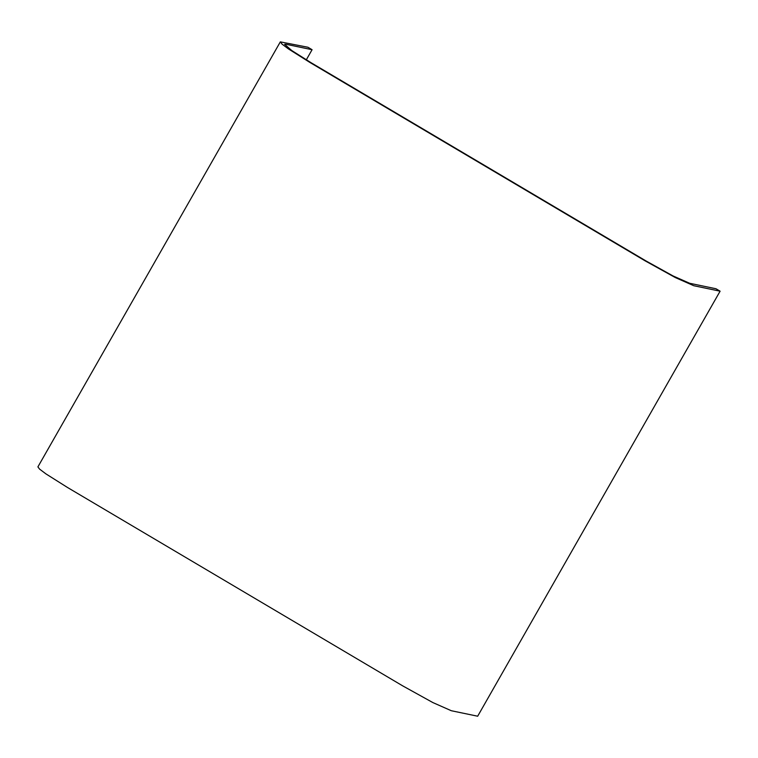 <?xml version="1.0" encoding="UTF-8"?>
<svg xmlns="http://www.w3.org/2000/svg" width="758" height="758" viewBox="0 0 758 758"><rect width="100%" height="100%" fill="white"/><g stroke="black" fill="none" stroke-linecap="round" stroke-linejoin="round"><path stroke-width="1.14" d="M280.327 41.87L37.9 466.89L39.605 469.126L45.944 473.892L67.434 487.441L402.65 685.838L432.846 702.562L451.351 710.739L477.673 716.215L720.1 291.195L715.978 288.751L689.657 283.274L673.132 275.978L646.176 261.046L310.96 62.649L291.773 50.549L284.591 44.296L285.757 44.229L312.078 49.706L307.956 47.261L280.327 41.87L282.033 44.106L288.372 48.872L309.861 62.421L645.077 260.818L675.274 277.542L693.778 285.719L720.1 291.195M306.289 59.854L312.078 49.706"/></g></svg>
